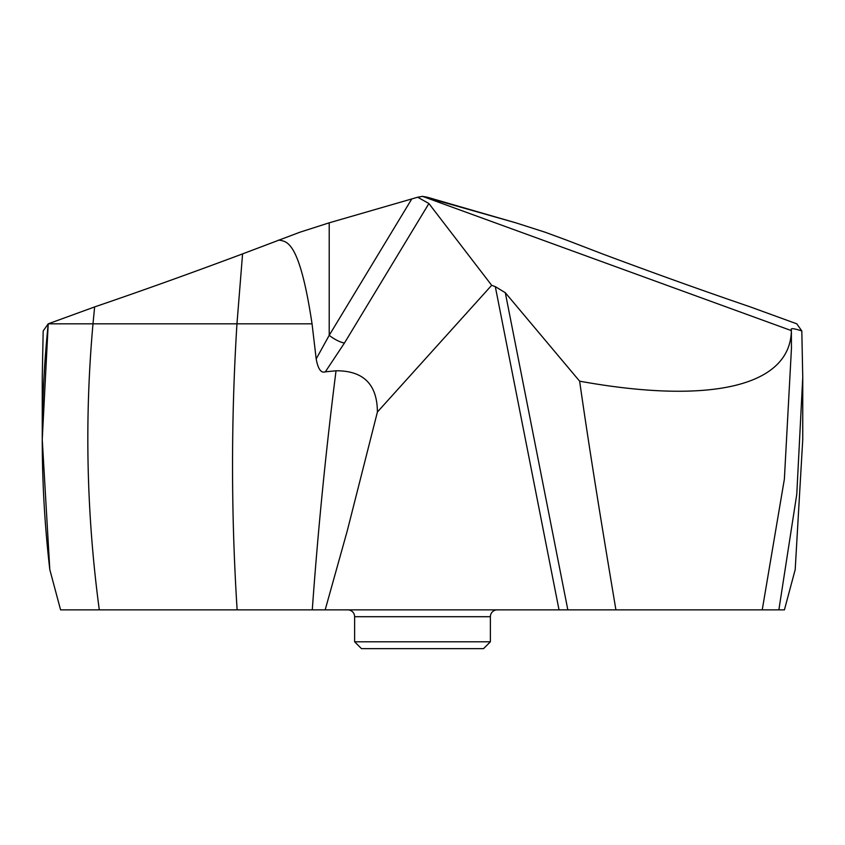 <?xml version="1.0" encoding="UTF-8"?>
<svg xmlns="http://www.w3.org/2000/svg" width="845" height="845" viewBox="0 0 845 845"><rect width="100%" height="100%" fill="white"/><g stroke="black" fill="none" stroke-linecap="round" stroke-linejoin="round"><path stroke-width="1.27" d="M778.868 609.868L567.84 609.868L505.299 292.697L495.307 286.635L491.674 285.304L377.409 412.011L347.253 530.871L325.177 609.868L60.586 609.868L784.413 609.868L795.187 569.646L784.413 609.868L778.868 609.868L796.782 494.188L802.75 377.483L801.82 330.955L796.782 323.825L749.747 306.703C704.519 291.282 655.403 273.685 602.422 253.891L566.372 240.033L602.422 253.891C655.403 273.685 704.519 291.282 749.747 306.703L796.782 323.825M795.187 569.646L802.75 439.442L802.75 377.483M801.82 330.955C794.976 328.726 791.438 328.135 791.226 329.191L791.374 330.617C790.265 387.58 707.318 404.332 579.628 381.179C588.173 440.752 598.355 505.31 615.92 609.868M242.578 253.891L299.859 232.227L329.212 222.816L417.694 197.223L329.212 222.816L299.859 232.227L242.578 253.891C189.597 273.685 140.481 291.282 95.253 306.703L94.64 306.925L95.253 306.703C140.481 291.282 189.597 273.685 242.578 253.891L236.959 323.825L312.048 323.825L316.188 358.914L329.212 335.317A13.689 3.94 31.2 0 0 344.443 343.049L428.901 203.539L417.694 197.223L422.5 196.357L791.374 330.617L791.448 348.425L784.371 479.147L762.232 609.868M422.5 196.357L515.788 222.816L545.141 232.227L566.372 240.033L545.141 232.227L515.788 222.816L427.306 197.223L422.5 196.357L417.694 197.223M325.177 609.868L567.84 609.868M74.275 609.868L76.557 609.868M237.128 609.858C231.065 514.52 231.012 419.173 236.959 323.825L92.992 323.825C84.426 419.173 86.528 514.52 99.298 609.868L229.079 609.868M347.781 609.868L497.219 609.868A6.845 6.845 0 0 0 490.375 616.702L490.375 641.799L354.625 641.799L354.625 616.702A6.845 6.845 0 0 0 347.781 609.868M94.64 306.925L92.992 323.825L48.218 323.825L43.179 330.955L42.25 377.483L42.25 439.442L48.218 323.825L94.64 306.925L48.218 323.825C39.768 405.758 40.296 487.702 49.813 569.646L42.25 439.442M505.299 292.697L579.628 381.179M428.901 203.539L491.674 285.304M344.443 343.049L325.325 371.842L336.035 370.786C363.434 370.617 377.229 384.359 377.409 412.011M325.325 371.842C321.058 373.321 318.005 369.011 316.188 358.914M278.628 240.033C286.318 241.702 299.236 238.755 312.048 323.825M60.586 609.868L49.813 569.646M490.375 641.799L483.53 648.643L361.47 648.643L354.625 641.799M411.705 199.05L329.212 335.317L329.212 222.816M495.307 286.635L559.031 609.868M336.035 370.786C325.906 450.48 317.984 530.174 312.28 609.868M354.625 616.702L490.375 616.702"/></g></svg>
